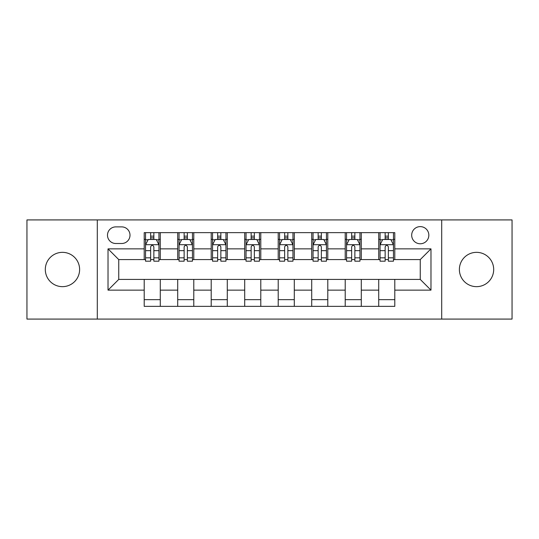 <?xml version="1.0" encoding="UTF-8"?>
<svg xmlns="http://www.w3.org/2000/svg" width="539" height="539" viewBox="0 0 539 539"><rect width="100%" height="100%" fill="white"/><g stroke="black" fill="none" stroke-linecap="round" stroke-linejoin="round"><path stroke-width="0.81" d="M476.537 252.346A17.154 17.154 0 0 0 459.383 269.5A17.154 17.154 0 0 0 476.537 286.654A17.154 17.154 0 0 0 493.69 269.5A17.154 17.154 0 0 0 476.537 252.346M62.463 252.346A17.154 17.154 0 0 0 45.31 269.5A17.154 17.154 0 0 0 62.463 286.654A17.154 17.154 0 0 0 79.617 269.5A17.154 17.154 0 0 0 62.463 252.346M420.258 226.616A8.577 8.577 0 0 0 411.681 235.193A8.577 8.577 0 0 0 420.258 243.769A8.577 8.577 0 0 0 428.835 235.193A8.577 8.577 0 0 0 420.258 226.616M441.697 319.081L512.05 319.081L512.05 219.919L441.697 219.919L441.697 319.081L97.303 319.081L97.303 219.919L26.95 219.919L26.95 319.081L97.303 319.081M115.797 243.5L121.693 243.5A8.307 8.307 0 0 0 130 235.193A8.307 8.307 0 0 0 121.693 226.885L115.797 226.885A8.307 8.307 0 0 0 107.49 235.193A8.307 8.307 0 0 0 115.797 243.5M441.697 219.919L97.303 219.919M144.203 290.137L108.022 290.137L108.022 248.863L144.203 248.863L144.203 259.582L118.742 259.582L118.742 279.418L144.203 279.418L144.203 306.354L394.797 306.354L394.797 279.418L420.258 279.418L420.258 259.582L394.797 259.582L394.797 248.863L430.978 248.863L430.978 290.137L394.797 290.137M394.797 248.863L394.797 232.646L144.203 232.646L144.203 248.863M378.715 232.646L378.715 259.582L380.056 259.582M385.149 259.582L388.363 259.582M393.457 259.582L394.797 259.582M378.715 259.582L359.951 259.582M345.216 232.646L345.216 259.582L346.55 259.582M351.644 259.582L354.864 259.582M345.216 259.582L326.452 259.582M311.71 232.646L311.71 259.582L313.051 259.582M318.145 259.582L321.359 259.582M311.71 259.582L292.953 259.582M278.212 232.646L278.212 259.582L279.552 259.582M284.646 259.582L287.86 259.582M278.212 259.582L259.448 259.582M244.706 232.646L244.706 259.582L246.047 259.582M251.14 259.582L254.354 259.582M244.706 259.582L225.949 259.582M211.207 232.646L211.207 259.582L212.548 259.582M217.641 259.582L220.855 259.582M211.207 259.582L192.45 259.582M177.708 232.646L177.708 259.582L179.049 259.582M184.136 259.582L187.356 259.582M177.708 259.582L158.944 259.582M144.203 259.582L145.543 259.582M150.637 259.582L153.851 259.582M144.203 279.418L160.285 279.418L160.285 306.354M394.797 279.418L160.285 279.418M160.285 232.646L160.285 259.582M144.203 239.35L145.543 239.35M150.637 239.35L153.851 239.35M158.944 239.35L160.285 239.35M144.203 299.65L160.285 299.65M177.708 279.418L177.708 306.354M193.784 232.646L193.784 259.582M177.708 239.35L179.049 239.35M184.136 239.35L187.356 239.35M192.45 239.35L193.784 239.35M193.784 279.418L193.784 306.354M177.708 299.65L193.784 299.65M211.207 279.418L211.207 306.354M227.29 279.418L227.29 306.354M211.207 299.65L227.29 299.65M227.29 232.646L227.29 259.582M211.207 239.35L212.548 239.35M217.641 239.35L220.855 239.35M225.949 239.35L227.29 239.35M244.706 279.418L244.706 306.354M260.788 279.418L260.788 306.354M244.706 299.65L260.788 299.65M260.788 232.646L260.788 259.582M244.706 239.35L246.047 239.35M251.14 239.35L254.354 239.35M259.448 239.35L260.788 239.35M278.212 279.418L278.212 306.354M294.294 279.418L294.294 306.354M278.212 299.65L294.294 299.65M294.294 232.646L294.294 259.582M278.212 239.35L279.552 239.35M284.646 239.35L287.86 239.35M292.953 239.35L294.294 239.35M311.71 279.418L311.71 306.354M327.793 279.418L327.793 306.354M311.71 299.65L327.793 299.65M327.793 232.646L327.793 259.582M311.71 239.35L313.051 239.35M318.145 239.35L321.359 239.35M326.452 239.35L327.793 239.35M345.216 279.418L345.216 306.354M361.292 279.418L361.292 306.354M345.216 299.65L361.292 299.65M361.292 232.646L361.292 259.582M345.216 239.35L346.55 239.35M351.644 239.35L354.864 239.35M359.951 239.35L361.292 239.35M378.715 279.418L378.715 306.354M378.715 299.65L394.797 299.65M378.715 239.35L380.056 239.35M385.149 239.35L388.363 239.35M393.457 239.35L394.797 239.35M118.742 259.582L108.022 248.863M118.742 279.418L108.022 290.137M430.978 248.863L420.258 259.582M430.978 290.137L420.258 279.418M153.851 236.136L150.637 236.136M158.944 257.831L153.851 257.831L153.851 261.193L158.944 261.193L158.944 244.841L156.263 239.484L148.225 239.484L145.543 244.841L145.543 261.193L150.637 261.193L150.637 257.831L145.543 257.831M145.543 244.841L145.543 232.646M158.944 244.841L158.944 232.646M150.637 239.484L150.637 232.646M153.851 232.646L153.851 239.484M153.851 257.831L153.851 246.855C152.78 244.787 151.708 244.787 150.637 246.855L150.637 257.831M187.356 236.136L184.136 236.136M192.45 257.831L187.356 257.831L187.356 261.193L192.45 261.193L192.45 244.841L189.768 239.484L181.724 239.484L179.049 244.841L179.049 261.193L184.136 261.193L184.136 257.831L179.049 257.831M179.049 244.841L179.049 232.646M192.45 244.841L192.45 232.646M184.136 239.484L184.136 232.646M187.356 232.646L187.356 239.484M187.356 257.831L187.356 246.855C186.285 244.787 185.214 244.787 184.136 246.855L184.136 257.831M220.855 236.136L217.641 236.136M225.949 257.831L220.855 257.831L220.855 261.193L225.949 261.193L225.949 244.841L223.267 239.484L215.229 239.484L212.548 244.841L212.548 261.193L217.641 261.193L217.641 257.831L212.548 257.831M212.548 244.841L212.548 232.646M225.949 244.841L225.949 232.646M217.641 239.484L217.641 232.646M220.855 232.646L220.855 239.484M220.855 257.831L220.855 246.855C219.784 244.787 218.713 244.787 217.641 246.855L217.641 257.831M254.354 236.136L251.14 236.136M259.448 257.831L254.354 257.831L254.354 261.193L259.448 261.193L259.448 244.841L256.766 239.484L248.728 239.484L246.047 244.841L246.047 261.193L251.14 261.193L251.14 257.831L246.047 257.831M246.047 244.841L246.047 232.646M259.448 244.841L259.448 232.646M251.14 239.484L251.14 232.646M254.354 232.646L254.354 239.484M254.354 257.831L254.354 246.855C253.29 244.787 252.212 244.787 251.14 246.855L251.14 257.831M287.86 236.136L284.646 236.136M292.953 257.831L287.86 257.831L287.86 261.193L292.953 261.193L292.953 244.841L290.272 239.484L282.234 239.484L279.552 244.841L279.552 261.193L284.646 261.193L284.646 257.831L279.552 257.831M279.552 244.841L279.552 232.646M292.953 244.841L292.953 232.646M284.646 239.484L284.646 232.646M287.86 232.646L287.86 239.484M287.86 257.831L287.86 246.855C286.788 244.787 285.717 244.787 284.646 246.855L284.646 257.831M321.359 236.136L318.145 236.136M326.452 257.831L321.359 257.831L321.359 261.193L326.452 261.193L326.452 244.841L323.771 239.484L315.733 239.484L313.051 244.841L313.051 261.193L318.145 261.193L318.145 257.831L313.051 257.831M313.051 244.841L313.051 232.646M326.452 244.841L326.452 232.646M318.145 239.484L318.145 232.646M321.359 232.646L321.359 239.484M321.359 257.831L321.359 246.855C320.287 244.787 319.216 244.787 318.145 246.855L318.145 257.831M354.864 236.136L351.644 236.136M359.951 257.831L354.864 257.831L354.864 261.193L359.951 261.193L359.951 244.841L357.276 239.484L349.232 239.484L346.55 244.841L346.55 261.193L351.644 261.193L351.644 257.831L346.55 257.831M346.55 244.841L346.55 232.646M359.951 244.841L359.951 232.646M351.644 239.484L351.644 232.646M354.864 232.646L354.864 239.484M354.864 257.831L354.864 246.855C353.793 244.787 352.722 244.787 351.644 246.855L351.644 257.831M388.363 236.136L385.149 236.136M393.457 257.831L388.363 257.831L388.363 261.193L393.457 261.193L393.457 244.841L390.775 239.484L382.737 239.484L380.056 244.841L380.056 261.193L385.149 261.193L385.149 257.831L380.056 257.831M380.056 244.841L380.056 232.646M393.457 244.841L393.457 232.646M385.149 239.484L385.149 232.646M388.363 232.646L388.363 239.484M388.363 257.831L388.363 246.855C387.292 244.787 386.22 244.787 385.149 246.855L385.149 257.831M177.708 290.137L160.285 290.137M177.708 248.863L160.285 248.863M211.207 248.863L193.784 248.863M211.207 290.137L193.784 290.137M244.706 248.863L227.29 248.863M244.706 290.137L227.29 290.137M278.212 248.863L260.788 248.863M278.212 290.137L260.788 290.137M311.71 248.863L294.294 248.863M311.71 290.137L294.294 290.137M345.216 248.863L327.793 248.863M345.216 290.137L327.793 290.137M378.715 248.863L361.292 248.863M378.715 290.137L361.292 290.137M158.877 244.706L145.611 244.706M145.543 239.801L148.063 239.801M156.425 239.801L158.944 239.801M150.637 250.648L145.543 250.648M158.944 250.648L153.851 250.648M153.851 237.84L150.637 237.84M192.383 244.706L179.116 244.706M179.049 239.801L181.569 239.801M189.93 239.801L192.45 239.801M184.136 250.648L179.049 250.648M192.45 250.648L187.356 250.648M187.356 237.84L184.136 237.84M225.881 244.706L212.615 244.706M212.548 239.801L215.068 239.801M223.429 239.801L225.949 239.801M217.641 250.648L212.548 250.648M225.949 250.648L220.855 250.648M220.855 237.84L217.641 237.84M259.38 244.706L246.114 244.706M246.047 239.801L248.567 239.801M256.928 239.801L259.448 239.801M251.14 250.648L246.047 250.648M259.448 250.648L254.354 250.648M254.354 237.84L251.14 237.84M292.886 244.706L279.62 244.706M279.552 239.801L282.072 239.801M290.433 239.801L292.953 239.801M284.646 250.648L279.552 250.648M292.953 250.648L287.86 250.648M287.86 237.84L284.646 237.84M326.385 244.706L313.119 244.706M313.051 239.801L315.571 239.801M323.932 239.801L326.452 239.801M318.145 250.648L313.051 250.648M326.452 250.648L321.359 250.648M321.359 237.84L318.145 237.84M359.884 244.706L346.617 244.706M346.55 239.801L349.07 239.801M357.431 239.801L359.951 239.801M351.644 250.648L346.55 250.648M359.951 250.648L354.864 250.648M354.864 237.84L351.644 237.84M393.389 244.706L380.123 244.706M380.056 239.801L382.575 239.801M390.937 239.801L393.457 239.801M385.149 250.648L380.056 250.648M393.457 250.648L388.363 250.648M388.363 237.84L385.149 237.84"/></g></svg>
